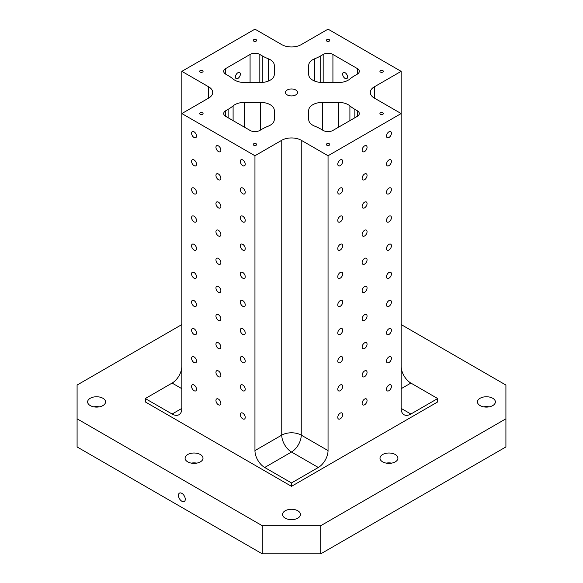 <?xml version="1.0" encoding="UTF-8"?>
<svg xmlns="http://www.w3.org/2000/svg" width="583" height="583" viewBox="0 0 583 583"><rect width="100%" height="100%" fill="white"/><g stroke="black" fill="none" stroke-linecap="round" stroke-linejoin="round"><path stroke-width="0.87" d="M245.232 164.209A3.483 2.011 60 0 1 244.51 165.798A3.483 2.011 60 0 1 241.027 163.794A3.483 2.011 60 0 1 241.027 159.771A3.483 2.011 60 0 1 243.716 160.704A3.483 2.011 60 0 1 245.232 164.209M322.508 82.502L338.504 82.502A13.781 7.958 0 0 0 349.902 79.026A41.349 23.874 0 0 1 354.85 75.571L357.284 74.165A6.894 3.979 0 0 0 359.303 71.352A6.894 3.979 0 0 0 357.284 68.539L332.922 54.467A6.894 3.979 0 0 0 323.171 54.467L320.737 55.881A41.349 23.874 0 0 1 314.762 58.737A13.781 7.958 0 0 0 308.728 65.311L308.728 74.544A13.781 7.958 0 0 0 322.508 82.502M260.492 82.502A13.781 7.958 0 0 0 274.272 74.544L274.272 65.311A13.781 7.958 0 0 0 268.238 58.737A41.349 23.874 0 0 1 262.263 55.881L259.829 54.467A6.894 3.979 0 0 0 250.078 54.467L225.716 68.539A6.894 3.979 0 0 0 223.697 71.352A6.894 3.979 0 0 0 225.716 74.165L228.15 75.571A41.349 23.874 0 0 1 233.098 79.026A13.781 7.958 0 0 0 244.496 82.502L260.492 82.502M181.86 324.556L77.087 385.05L77.087 446.942L262.263 553.85L320.737 553.85L505.913 446.942L505.913 385.05L401.14 324.556M181.86 408.399A13.781 7.958 60 0 1 179.003 414.71A13.781 7.958 60 0 1 172.109 414.025L181.86 408.399L181.86 113.554L254.953 155.748L281.757 140.277A13.781 7.958 0 0 1 301.243 140.277L328.047 155.748L401.14 113.554L374.337 98.075L374.337 86.823A13.781 7.958 0 0 0 370.307 92.449A13.781 7.958 0 0 0 374.337 98.075M181.86 388.701L172.109 383.075A13.781 7.958 120 0 0 181.86 366.197M401.14 366.197A13.781 7.958 -120 0 0 410.891 383.075L401.14 388.701M410.891 414.025A13.781 7.958 -60 0 1 403.997 414.71A13.781 7.958 -60 0 1 401.14 408.399L410.891 414.025L437.687 398.553L410.891 383.075M328.047 155.748L328.047 450.601A13.781 7.958 -60 0 1 318.303 467.479L291.5 452.007A13.781 7.958 120 0 0 301.243 435.122L301.243 140.277M254.953 450.601L281.757 435.122A13.781 7.958 60 0 0 291.5 452.007L264.697 467.479A13.781 7.958 60 0 1 254.953 450.601L254.953 155.748M357.284 116.367A6.894 3.979 0 0 0 359.303 113.554A6.894 3.979 0 0 0 357.284 110.741L354.85 109.334A41.349 23.874 0 0 1 349.902 105.88A13.781 7.958 0 0 0 338.504 102.397L322.508 102.397A13.781 7.958 0 0 0 308.728 110.355L308.728 119.588A13.781 7.958 0 0 0 314.762 126.168A41.349 23.874 0 0 1 320.737 129.025L323.171 130.432A6.894 3.979 0 0 0 332.922 130.432L357.284 116.367L357.284 110.741M225.716 110.741A6.894 3.979 0 0 0 223.697 113.554A6.894 3.979 0 0 0 225.716 116.367L250.078 130.432A6.894 3.979 0 0 0 259.829 130.432L262.263 129.025A41.349 23.874 0 0 1 268.238 126.168A13.781 7.958 0 0 0 274.272 119.588L274.272 110.355A13.781 7.958 0 0 0 260.492 102.397L244.496 102.397A13.781 7.958 0 0 0 233.098 105.88A41.349 23.874 0 0 1 228.15 109.334L225.716 110.741L225.716 116.367M320.737 553.85L320.737 525.713L262.263 525.713L262.263 553.85M274.272 119.588L274.272 110.355M308.728 110.355L308.728 119.588M326.83 39.702A1.72 0.991 180 0 1 328.71 39.484A1.72 0.991 180 0 1 329.767 40.402A1.72 0.991 180 0 1 328.047 41.4A1.72 0.991 180 0 1 326.327 40.402A1.72 0.991 180 0 1 326.83 39.702M200.129 112.847A1.72 0.991 180 0 1 202.01 112.636A1.72 0.991 180 0 1 203.073 113.554A1.72 0.991 180 0 1 201.354 114.545A1.72 0.991 180 0 1 199.626 113.554A1.72 0.991 180 0 1 200.129 112.847M200.129 70.645A1.72 0.991 180 0 1 202.01 70.434A1.72 0.991 180 0 1 203.073 71.352A1.72 0.991 180 0 1 201.354 72.343A1.72 0.991 180 0 1 199.626 71.352A1.72 0.991 180 0 1 200.129 70.645M253.736 143.797A1.72 0.991 180 0 1 255.609 143.578A1.72 0.991 180 0 1 256.673 144.497A1.72 0.991 180 0 1 254.953 145.495A1.72 0.991 180 0 1 253.233 144.497A1.72 0.991 180 0 1 253.736 143.797M326.83 143.797A1.72 0.991 180 0 1 328.71 143.578A1.72 0.991 180 0 1 329.767 144.497A1.72 0.991 180 0 1 328.047 145.495A1.72 0.991 180 0 1 326.327 144.497A1.72 0.991 180 0 1 326.83 143.797M380.429 112.847A1.72 0.991 180 0 1 382.31 112.636A1.72 0.991 180 0 1 383.374 113.554A1.72 0.991 180 0 1 381.646 114.545A1.72 0.991 180 0 1 379.927 113.554A1.72 0.991 180 0 1 380.429 112.847M380.429 70.645A1.72 0.991 180 0 1 382.31 70.434A1.72 0.991 180 0 1 383.374 71.352A1.72 0.991 180 0 1 381.646 72.343A1.72 0.991 180 0 1 379.927 71.352A1.72 0.991 180 0 1 380.429 70.645M253.736 39.702A1.72 0.991 180 0 1 255.609 39.484A1.72 0.991 180 0 1 256.673 40.402A1.72 0.991 180 0 1 254.953 41.4A1.72 0.991 180 0 1 253.233 40.402A1.72 0.991 180 0 1 253.736 39.702M287.237 89.986A6.027 3.483 180 0 1 293.81 89.235A6.027 3.483 180 0 1 297.527 92.449A6.027 3.483 180 0 1 291.5 95.933A6.027 3.483 180 0 1 285.473 92.449A6.027 3.483 180 0 1 287.237 89.986M374.337 86.823L401.14 71.352L328.047 29.15L301.243 44.621A13.781 7.958 0 0 1 281.757 44.621L254.953 29.15L181.86 71.352L208.663 86.823L208.663 98.075A13.781 7.958 0 0 0 212.693 92.449A13.781 7.958 0 0 0 208.663 86.823M208.663 98.075L181.86 113.554L181.86 71.352M391.703 463.121A8.956 5.174 0 0 0 386.216 463.121M382.623 454.536A8.956 5.174 180 0 1 392.388 453.414A8.956 5.174 180 0 1 397.919 458.194A8.956 5.174 180 0 1 388.956 463.368A8.956 5.174 180 0 1 379.999 458.194A8.956 5.174 180 0 1 382.623 454.536M294.247 519.387A8.956 5.174 0 0 0 288.753 519.387M285.167 510.803A8.956 5.174 180 0 1 294.925 509.68A8.956 5.174 180 0 1 300.456 514.461A8.956 5.174 180 0 1 291.5 519.635A8.956 5.174 180 0 1 282.544 514.461A8.956 5.174 180 0 1 285.167 510.803M196.784 463.121A8.956 5.174 0 0 0 191.297 463.121M187.704 454.536A8.956 5.174 180 0 1 197.469 453.414A8.956 5.174 180 0 1 203.001 458.194A8.956 5.174 180 0 1 194.044 463.368A8.956 5.174 180 0 1 185.081 458.194A8.956 5.174 180 0 1 187.704 454.536M99.329 406.854A8.956 5.174 0 0 0 93.834 406.854M90.248 398.269A8.956 5.174 180 0 1 100.006 397.147A8.956 5.174 180 0 1 105.538 401.927A8.956 5.174 180 0 1 96.581 407.102A8.956 5.174 180 0 1 87.625 401.927A8.956 5.174 180 0 1 90.248 398.269M489.166 406.854A8.956 5.174 0 0 0 483.671 406.854M480.086 398.269A8.956 5.174 180 0 1 489.844 397.147A8.956 5.174 180 0 1 495.375 401.927A8.956 5.174 180 0 1 486.419 407.102A8.956 5.174 180 0 1 477.462 401.927A8.956 5.174 180 0 1 480.086 398.269M181.86 501.242A4.824 2.784 60 0 1 178.704 496.986A4.824 2.784 60 0 1 179.447 493.123A4.824 2.784 60 0 1 184.272 495.907A4.824 2.784 60 0 1 184.272 501.482A4.824 2.784 60 0 1 181.86 501.242M342.695 414.571A3.483 2.011 -60 0 1 341.172 418.077A3.483 2.011 -60 0 1 338.49 419.009A3.483 2.011 -60 0 1 338.49 414.987A3.483 2.011 -60 0 1 341.973 412.975A3.483 2.011 -60 0 1 342.695 414.571M342.695 386.434A3.483 2.011 -60 0 1 341.172 389.94A3.483 2.011 -60 0 1 338.49 390.872A3.483 2.011 -60 0 1 338.49 386.857A3.483 2.011 -60 0 1 341.973 384.846A3.483 2.011 -60 0 1 342.695 386.434M342.695 358.305A3.483 2.011 -60 0 1 341.172 361.81A3.483 2.011 -60 0 1 338.49 362.743A3.483 2.011 -60 0 1 338.49 358.72A3.483 2.011 -60 0 1 341.973 356.709A3.483 2.011 -60 0 1 342.695 358.305M342.695 330.167A3.483 2.011 -60 0 1 341.172 333.673A3.483 2.011 -60 0 1 338.49 334.606A3.483 2.011 -60 0 1 338.49 330.583A3.483 2.011 -60 0 1 341.973 328.572A3.483 2.011 -60 0 1 342.695 330.167M342.695 302.038A3.483 2.011 -60 0 1 341.172 305.543A3.483 2.011 -60 0 1 338.49 306.476A3.483 2.011 -60 0 1 338.49 302.453A3.483 2.011 -60 0 1 341.973 300.442A3.483 2.011 -60 0 1 342.695 302.038M342.695 273.901A3.483 2.011 -60 0 1 341.172 277.406A3.483 2.011 -60 0 1 338.49 278.339A3.483 2.011 -60 0 1 338.49 274.316A3.483 2.011 -60 0 1 341.973 272.305A3.483 2.011 -60 0 1 342.695 273.901M342.695 245.764A3.483 2.011 -60 0 1 341.172 249.269A3.483 2.011 -60 0 1 338.49 250.202A3.483 2.011 -60 0 1 338.49 246.186A3.483 2.011 -60 0 1 341.973 244.175A3.483 2.011 -60 0 1 342.695 245.764M342.695 217.634A3.483 2.011 -60 0 1 341.172 221.139A3.483 2.011 -60 0 1 338.49 222.072A3.483 2.011 -60 0 1 338.49 218.049A3.483 2.011 -60 0 1 341.973 216.038A3.483 2.011 -60 0 1 342.695 217.634M342.695 189.497A3.483 2.011 -60 0 1 341.172 193.002A3.483 2.011 -60 0 1 338.49 193.935A3.483 2.011 -60 0 1 338.49 189.912A3.483 2.011 -60 0 1 341.973 187.901A3.483 2.011 -60 0 1 342.695 189.497M342.695 161.367A3.483 2.011 -60 0 1 341.172 164.865A3.483 2.011 -60 0 1 338.49 165.798A3.483 2.011 -60 0 1 338.49 161.782A3.483 2.011 -60 0 1 341.973 159.771A3.483 2.011 -60 0 1 342.695 161.367M367.057 400.506A3.483 2.011 -60 0 1 365.534 404.012A3.483 2.011 -60 0 1 362.852 404.945A3.483 2.011 -60 0 1 362.852 400.922A3.483 2.011 -60 0 1 366.335 398.91A3.483 2.011 -60 0 1 367.057 400.506M391.419 358.305A3.483 2.011 -60 0 1 389.903 361.81A3.483 2.011 -60 0 1 387.221 362.743A3.483 2.011 -60 0 1 387.221 358.72A3.483 2.011 -60 0 1 390.697 356.709A3.483 2.011 -60 0 1 391.419 358.305M391.419 386.442A3.483 2.011 -60 0 1 389.903 389.94A3.483 2.011 -60 0 1 387.221 390.872A3.483 2.011 -60 0 1 387.221 386.857A3.483 2.011 -60 0 1 390.697 384.846A3.483 2.011 -60 0 1 391.419 386.442M391.419 330.167A3.483 2.011 -60 0 1 389.903 333.673A3.483 2.011 -60 0 1 387.221 334.606A3.483 2.011 -60 0 1 387.221 330.583A3.483 2.011 -60 0 1 390.697 328.579A3.483 2.011 -60 0 1 391.419 330.167M391.419 302.038A3.483 2.011 -60 0 1 389.903 305.543A3.483 2.011 -60 0 1 387.221 306.476A3.483 2.011 -60 0 1 387.221 302.453A3.483 2.011 -60 0 1 390.697 300.442A3.483 2.011 -60 0 1 391.419 302.038M391.419 273.901A3.483 2.011 -60 0 1 389.903 277.406A3.483 2.011 -60 0 1 387.221 278.339A3.483 2.011 -60 0 1 387.221 274.316A3.483 2.011 -60 0 1 390.697 272.305A3.483 2.011 -60 0 1 391.419 273.901M391.419 245.764A3.483 2.011 -60 0 1 389.903 249.269A3.483 2.011 -60 0 1 387.221 250.202A3.483 2.011 -60 0 1 387.221 246.186A3.483 2.011 -60 0 1 390.697 244.175A3.483 2.011 -60 0 1 391.419 245.764M391.419 217.634A3.483 2.011 -60 0 1 389.903 221.139A3.483 2.011 -60 0 1 387.221 222.072A3.483 2.011 -60 0 1 387.221 218.049A3.483 2.011 -60 0 1 390.697 216.038A3.483 2.011 -60 0 1 391.419 217.634M391.419 189.497A3.483 2.011 -60 0 1 389.903 193.002A3.483 2.011 -60 0 1 387.221 193.935A3.483 2.011 -60 0 1 387.221 189.912A3.483 2.011 -60 0 1 390.697 187.908A3.483 2.011 -60 0 1 391.419 189.497M391.419 161.367A3.483 2.011 -60 0 1 389.903 164.872A3.483 2.011 -60 0 1 387.221 165.805A3.483 2.011 -60 0 1 387.221 161.782A3.483 2.011 -60 0 1 390.697 159.771A3.483 2.011 -60 0 1 391.419 161.367M391.419 133.23A3.483 2.011 -60 0 1 389.903 136.735A3.483 2.011 -60 0 1 387.221 137.668A3.483 2.011 -60 0 1 387.221 133.645A3.483 2.011 -60 0 1 390.697 131.634A3.483 2.011 -60 0 1 391.419 133.23M196.5 389.284A3.483 2.011 60 0 1 195.779 390.872A3.483 2.011 60 0 1 192.303 388.868A3.483 2.011 60 0 1 192.303 384.846A3.483 2.011 60 0 1 194.984 385.778A3.483 2.011 60 0 1 196.5 389.284M196.5 361.147A3.483 2.011 60 0 1 195.779 362.743A3.483 2.011 60 0 1 192.303 360.731A3.483 2.011 60 0 1 192.303 356.709A3.483 2.011 60 0 1 194.984 357.641A3.483 2.011 60 0 1 196.5 361.147M196.5 333.01A3.483 2.011 60 0 1 195.779 334.606A3.483 2.011 60 0 1 192.303 332.594A3.483 2.011 60 0 1 192.303 328.579A3.483 2.011 60 0 1 194.984 329.512A3.483 2.011 60 0 1 196.5 333.01M196.5 304.88A3.483 2.011 60 0 1 195.779 306.476A3.483 2.011 60 0 1 192.303 304.464A3.483 2.011 60 0 1 192.303 300.442A3.483 2.011 60 0 1 194.984 301.375A3.483 2.011 60 0 1 196.5 304.88M196.5 276.743A3.483 2.011 60 0 1 195.779 278.339A3.483 2.011 60 0 1 192.303 276.327A3.483 2.011 60 0 1 192.303 272.305A3.483 2.011 60 0 1 194.984 273.238A3.483 2.011 60 0 1 196.5 276.743M196.5 248.613A3.483 2.011 60 0 1 195.779 250.202A3.483 2.011 60 0 1 192.303 248.19A3.483 2.011 60 0 1 192.303 244.175A3.483 2.011 60 0 1 194.984 245.108A3.483 2.011 60 0 1 196.5 248.613M196.5 220.476A3.483 2.011 60 0 1 195.779 222.072A3.483 2.011 60 0 1 192.303 220.061A3.483 2.011 60 0 1 192.303 216.038A3.483 2.011 60 0 1 194.984 216.971A3.483 2.011 60 0 1 196.5 220.476M196.5 192.339A3.483 2.011 60 0 1 195.779 193.935A3.483 2.011 60 0 1 192.303 191.924A3.483 2.011 60 0 1 192.303 187.908A3.483 2.011 60 0 1 194.984 188.841A3.483 2.011 60 0 1 196.5 192.339M196.5 164.209A3.483 2.011 60 0 1 195.779 165.805A3.483 2.011 60 0 1 192.303 163.794A3.483 2.011 60 0 1 192.303 159.771A3.483 2.011 60 0 1 194.984 160.704A3.483 2.011 60 0 1 196.5 164.209M196.5 136.072A3.483 2.011 60 0 1 195.779 137.668A3.483 2.011 60 0 1 192.303 135.657A3.483 2.011 60 0 1 192.303 131.634A3.483 2.011 60 0 1 194.984 132.567A3.483 2.011 60 0 1 196.5 136.072M220.87 403.349A3.483 2.011 60 0 1 220.148 404.945A3.483 2.011 60 0 1 216.665 402.933A3.483 2.011 60 0 1 216.665 398.91A3.483 2.011 60 0 1 219.346 399.843A3.483 2.011 60 0 1 220.87 403.349M245.232 389.284A3.483 2.011 60 0 1 244.51 390.872A3.483 2.011 60 0 1 241.027 388.861A3.483 2.011 60 0 1 241.027 384.846A3.483 2.011 60 0 1 243.716 385.778A3.483 2.011 60 0 1 245.232 389.284M245.232 417.413A3.483 2.011 60 0 1 244.51 419.009A3.483 2.011 60 0 1 241.027 416.998A3.483 2.011 60 0 1 241.027 412.975A3.483 2.011 60 0 1 243.716 413.908A3.483 2.011 60 0 1 245.232 417.413M245.232 361.147A3.483 2.011 60 0 1 244.51 362.743A3.483 2.011 60 0 1 241.027 360.731A3.483 2.011 60 0 1 241.027 356.709A3.483 2.011 60 0 1 243.716 357.641A3.483 2.011 60 0 1 245.232 361.147M245.232 333.01A3.483 2.011 60 0 1 244.51 334.606A3.483 2.011 60 0 1 241.027 332.594A3.483 2.011 60 0 1 241.027 328.572A3.483 2.011 60 0 1 243.716 329.512A3.483 2.011 60 0 1 245.232 333.01M245.232 304.88A3.483 2.011 60 0 1 244.51 306.476A3.483 2.011 60 0 1 241.027 304.464A3.483 2.011 60 0 1 241.027 300.442A3.483 2.011 60 0 1 243.716 301.375A3.483 2.011 60 0 1 245.232 304.88M245.232 276.743A3.483 2.011 60 0 1 244.51 278.339A3.483 2.011 60 0 1 241.027 276.327A3.483 2.011 60 0 1 241.027 272.305A3.483 2.011 60 0 1 243.716 273.238A3.483 2.011 60 0 1 245.232 276.743M245.232 248.613A3.483 2.011 60 0 1 244.51 250.202A3.483 2.011 60 0 1 241.027 248.19A3.483 2.011 60 0 1 241.027 244.175A3.483 2.011 60 0 1 243.716 245.108A3.483 2.011 60 0 1 245.232 248.613M245.232 220.476A3.483 2.011 60 0 1 244.51 222.072A3.483 2.011 60 0 1 241.027 220.061A3.483 2.011 60 0 1 241.027 216.038A3.483 2.011 60 0 1 243.716 216.971A3.483 2.011 60 0 1 245.232 220.476M245.232 192.339A3.483 2.011 60 0 1 244.51 193.935A3.483 2.011 60 0 1 241.027 191.924A3.483 2.011 60 0 1 241.027 187.901A3.483 2.011 60 0 1 243.716 188.834A3.483 2.011 60 0 1 245.232 192.339M220.87 150.137A3.483 2.011 60 0 1 220.148 151.733A3.483 2.011 60 0 1 216.665 149.722A3.483 2.011 60 0 1 216.665 145.706A3.483 2.011 60 0 1 219.346 146.639A3.483 2.011 60 0 1 220.87 150.137M220.87 178.274A3.483 2.011 60 0 1 220.148 179.87A3.483 2.011 60 0 1 216.665 177.859A3.483 2.011 60 0 1 216.665 173.836A3.483 2.011 60 0 1 219.346 174.769A3.483 2.011 60 0 1 220.87 178.274M220.87 206.411A3.483 2.011 60 0 1 220.148 208A3.483 2.011 60 0 1 216.665 205.996A3.483 2.011 60 0 1 216.665 201.973A3.483 2.011 60 0 1 219.346 202.906A3.483 2.011 60 0 1 220.87 206.411M220.87 234.541A3.483 2.011 60 0 1 220.148 236.137A3.483 2.011 60 0 1 216.665 234.126A3.483 2.011 60 0 1 216.665 230.103A3.483 2.011 60 0 1 219.346 231.036A3.483 2.011 60 0 1 220.87 234.541M220.87 262.678A3.483 2.011 60 0 1 220.148 264.274A3.483 2.011 60 0 1 216.665 262.263A3.483 2.011 60 0 1 216.665 258.24A3.483 2.011 60 0 1 219.346 259.173A3.483 2.011 60 0 1 220.87 262.678M220.87 290.815A3.483 2.011 60 0 1 220.148 292.404A3.483 2.011 60 0 1 216.665 290.392A3.483 2.011 60 0 1 216.665 286.377A3.483 2.011 60 0 1 219.346 287.31A3.483 2.011 60 0 1 220.87 290.815M220.87 318.945A3.483 2.011 60 0 1 220.148 320.541A3.483 2.011 60 0 1 216.665 318.529A3.483 2.011 60 0 1 216.665 314.507A3.483 2.011 60 0 1 219.346 315.439A3.483 2.011 60 0 1 220.87 318.945M220.87 347.082A3.483 2.011 60 0 1 220.148 348.67A3.483 2.011 60 0 1 216.665 346.666A3.483 2.011 60 0 1 216.665 342.644A3.483 2.011 60 0 1 219.346 343.576A3.483 2.011 60 0 1 220.87 347.082M220.87 375.212A3.483 2.011 60 0 1 220.148 376.807A3.483 2.011 60 0 1 216.665 374.796A3.483 2.011 60 0 1 216.665 370.773A3.483 2.011 60 0 1 219.346 371.706A3.483 2.011 60 0 1 220.87 375.212M367.057 147.295A3.483 2.011 -60 0 1 365.534 150.8A3.483 2.011 -60 0 1 362.852 151.733A3.483 2.011 -60 0 1 362.852 147.71A3.483 2.011 -60 0 1 366.335 145.706A3.483 2.011 -60 0 1 367.057 147.295M367.057 175.432A3.483 2.011 -60 0 1 365.534 178.937A3.483 2.011 -60 0 1 362.852 179.87A3.483 2.011 -60 0 1 362.852 175.847A3.483 2.011 -60 0 1 366.335 173.836A3.483 2.011 -60 0 1 367.057 175.432M367.057 203.569A3.483 2.011 -60 0 1 365.534 207.067A3.483 2.011 -60 0 1 362.852 208A3.483 2.011 -60 0 1 362.852 203.984A3.483 2.011 -60 0 1 366.335 201.973A3.483 2.011 -60 0 1 367.057 203.569M367.057 231.699A3.483 2.011 -60 0 1 365.534 235.204A3.483 2.011 -60 0 1 362.852 236.137A3.483 2.011 -60 0 1 362.852 232.114A3.483 2.011 -60 0 1 366.335 230.103A3.483 2.011 -60 0 1 367.057 231.699M367.057 259.836A3.483 2.011 -60 0 1 365.534 263.341A3.483 2.011 -60 0 1 362.852 264.274A3.483 2.011 -60 0 1 362.852 260.251A3.483 2.011 -60 0 1 366.335 258.24A3.483 2.011 -60 0 1 367.057 259.836M367.057 287.966A3.483 2.011 -60 0 1 365.534 291.471A3.483 2.011 -60 0 1 362.852 292.404A3.483 2.011 -60 0 1 362.852 288.381A3.483 2.011 -60 0 1 366.335 286.377A3.483 2.011 -60 0 1 367.057 287.966M367.057 316.103A3.483 2.011 -60 0 1 365.534 319.608A3.483 2.011 -60 0 1 362.852 320.541A3.483 2.011 -60 0 1 362.852 316.518A3.483 2.011 -60 0 1 366.335 314.507A3.483 2.011 -60 0 1 367.057 316.103M367.057 344.24A3.483 2.011 -60 0 1 365.534 347.738A3.483 2.011 -60 0 1 362.852 348.67A3.483 2.011 -60 0 1 362.852 344.655A3.483 2.011 -60 0 1 366.335 342.644A3.483 2.011 -60 0 1 367.057 344.24M367.057 372.369A3.483 2.011 -60 0 1 365.534 375.875A3.483 2.011 -60 0 1 362.852 376.807A3.483 2.011 -60 0 1 362.852 372.785A3.483 2.011 -60 0 1 366.335 370.773A3.483 2.011 -60 0 1 367.057 372.369M342.644 74.15A3.483 2.011 -120 0 0 344.159 77.656A3.483 2.011 -120 0 0 346.841 78.588A3.483 2.011 -120 0 0 347.563 76.992A3.483 2.011 -120 0 0 346.047 73.487A3.483 2.011 -120 0 0 343.358 72.554A3.483 2.011 -120 0 0 342.644 74.15M237.9 78.413A3.483 2.011 120 0 0 240.174 75.345A3.483 2.011 120 0 0 239.642 72.554A3.483 2.011 120 0 0 237.9 72.729A3.483 2.011 120 0 0 235.619 75.797A3.483 2.011 120 0 0 236.159 78.588A3.483 2.011 120 0 0 237.9 78.413M172.109 383.075L145.313 398.553L172.109 414.025M264.697 467.479L291.5 482.95L318.303 467.479M401.14 71.352L401.14 408.399M320.737 525.713L505.913 418.805M77.087 418.805L262.263 525.713M145.313 398.553L145.313 401.927L291.5 486.331L437.687 401.927L437.687 398.553M291.5 482.95L291.5 486.331M328.047 450.601L301.243 435.122A13.781 7.958 180 0 0 281.757 435.122L281.757 140.277M225.716 74.165L225.716 68.539M250.078 82.502L250.078 54.467M259.829 82.502L259.829 54.467M323.171 82.502L323.171 54.467M332.922 82.502L332.922 54.467M357.284 74.165L357.284 68.539M244.496 127.211L244.496 102.397M233.098 120.63L233.098 105.88M349.902 120.63L349.902 105.88M338.504 127.211L338.504 102.397M322.508 102.397L322.508 130.045M260.492 130.045L260.492 102.397M268.238 81.124L268.238 58.737M314.762 81.124L314.762 58.737M354.85 117.773L354.85 109.334M228.15 117.773L228.15 109.334M320.737 82.436L320.737 55.881M262.263 82.436L262.263 55.881"/></g></svg>
